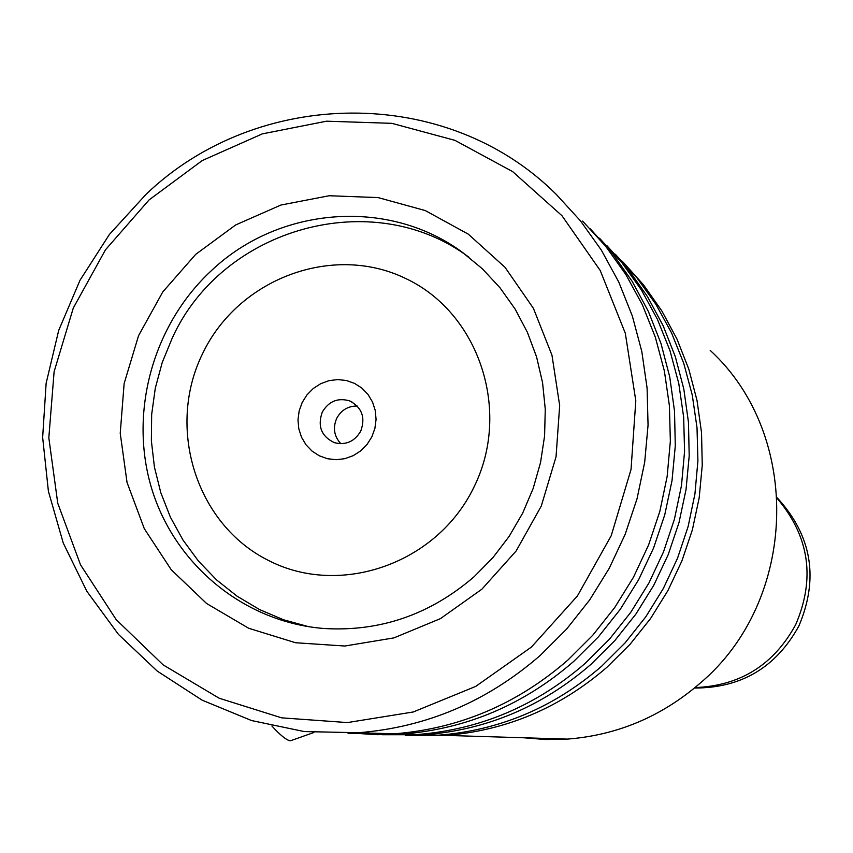 <?xml version="1.0" encoding="UTF-8"?>
<svg xmlns="http://www.w3.org/2000/svg" width="853" height="853" viewBox="0 0 853 853"><rect width="100%" height="100%" fill="white"/><g stroke="black" fill="none" stroke-linecap="round" stroke-linejoin="round"><path stroke-width="1.28" d="M777.296 497.896C811.864 535.631 819.051 578.345 798.866 626.027C776.017 667.451 741.214 688.115 694.481 688.019M302.186 402.477L299.147 410.943L297.985 419.836L298.785 428.728L301.482 437.173L305.96 444.733L311.995 451.056L319.289 455.801L327.477 458.733L336.146 459.714L344.857 458.669L353.185 455.673L360.712 450.864L367.035 444.466L371.855 436.832L374.915 428.323L376.066 419.377L375.245 410.442L372.505 401.987L367.984 394.417L361.907 388.115L354.581 383.402L346.382 380.502L337.713 379.574L329.023 380.651L320.728 383.679L313.254 388.499L306.973 394.875L302.186 402.477M322.263 412.116C317.327 426.244 321.368 436.437 334.419 442.675C345.817 445.437 354.603 441.577 360.755 431.096C365.628 417.554 361.949 407.499 349.741 400.931C337.937 397.455 328.789 401.187 322.263 412.116M357.215 406.017C348.045 405.985 341.2 410.112 336.679 418.396C332.681 427.907 334.077 436.352 340.88 443.731M777.328 498.578C809.38 536.505 815.489 578.547 795.668 624.705C773.746 664.882 740.191 685.833 695.014 687.582M523.913 737.781L545.6 739.53L567.405 739.103C617.145 735.211 661.278 716.68 699.78 683.498C798.237 601.034 802.726 435.233 710.197 350.391M149.104 199.89L105.452 249.844L73.294 308.04L54.112 371.684L48.824 437.781L57.748 503.206L80.523 564.814L116.179 619.619L163.126 664.871L219.168 698.223L281.639 717.842L347.438 722.576L413.257 711.978L475.675 686.42L531.387 647.096L577.396 595.97L611.228 535.695L631.039 469.449L635.805 400.761L625.313 333.256L600.224 270.497L561.967 215.713L512.664 171.624L454.958 140.361L391.858 123.333L326.571 121.19L262.329 133.868L202.225 160.567L149.104 199.89M540.226 655.435C487.074 701.571 426.479 727.332 358.42 732.727L304.254 731.565L251.582 720.55L202.076 700.142L157.251 671.098L118.45 634.397L86.825 591.246L63.25 543.02L48.397 491.221L42.65 437.429L46.137 383.264L58.718 330.346L80.022 280.242L109.408 234.447L146.023 194.345C257.361 87.507 446.236 84.511 556.145 194.281L580.392 220.767L601.376 250.164L618.777 282.055L632.329 315.994L641.819 351.511L647.096 388.094L648.056 425.21L644.676 462.315L637.01 498.866L625.153 534.341L609.287 568.215L589.636 599.99L566.499 629.205L540.226 655.435M195.689 254.375L235.695 224.936L280.914 205.04L329.162 195.742L378.092 197.587L425.284 210.574L468.329 234.18L505.019 267.309L533.413 308.338L551.976 355.221L559.675 405.559L556.049 456.739L541.271 506.085L516.108 551.017L481.892 589.188L440.425 618.638L393.915 637.895L344.783 646.03L295.564 642.735L248.724 628.288L206.607 603.508L171.24 569.729L144.306 528.7L127.044 482.457L120.23 433.281L124.133 383.551L138.559 335.655L162.795 291.897L195.689 254.375M474.119 576.713L492.885 557.681L509.166 536.356L522.676 513.122L533.2 488.364L540.546 462.497L544.587 435.958L545.27 409.205L542.572 382.698L536.569 356.885L527.346 332.19L515.095 309.021L500.007 287.781L482.371 268.791L462.475 252.381C388.595 197.779 279.421 206.469 211.97 270.113C152.783 324.481 128.472 413.033 151.898 489.302C175.345 565.528 244.982 622.541 324.375 628.522C380.342 631.785 430.264 614.512 474.119 576.713M615.333 254.258L637.095 278.035L655.936 304.372L671.556 332.926L683.733 363.293L692.263 395.046L697.018 427.726L697.914 460.865L694.928 493.983L688.104 526.6L677.527 558.246L663.367 588.453L645.806 616.794L625.132 642.842L601.632 666.236C554.098 707.382 499.794 730.36 438.719 735.179L405.282 735.414M622.285 261.242L643.503 284.838L661.843 310.929L677.015 339.153L688.797 369.136L697.018 400.441L701.529 432.631L702.254 465.248L699.183 497.832L692.359 529.905L681.867 561.018L667.856 590.713L650.54 618.564L630.164 644.175L607.027 667.185C559.984 707.894 506.245 730.626 445.788 735.393L408.992 735.403M599.488 238.2L621.912 262.703L641.328 289.86L657.428 319.31L669.978 350.636L678.764 383.402L683.658 417.117L684.575 451.322L681.494 485.517L674.435 519.189L663.517 551.859L648.898 583.047L630.783 612.294L609.447 639.196L585.201 663.346C536.164 705.826 480.175 729.55 417.224 734.529L382.507 734.753M606.739 245.483L628.618 269.793L647.523 296.695L663.176 325.803L675.331 356.714L683.807 389.011L688.456 422.224L689.203 455.897L686.036 489.526L678.988 522.633L668.166 554.749L653.707 585.403L635.837 614.16L614.821 640.603L590.948 664.359C542.444 706.369 487.042 729.837 424.741 734.753L386.462 734.732M582.588 221.076L605.726 246.357L625.761 274.389L642.373 304.798L655.307 337.138L664.37 370.97L669.413 405.815L670.351 441.15L667.153 476.475L659.859 511.267L648.579 545.035L633.459 577.268L614.746 607.496L592.707 635.304L567.671 660.265C517.035 704.162 459.245 728.686 394.299 733.825L348.056 733.281M590.159 228.689L612.753 253.767L632.265 281.511L648.429 311.558L660.979 343.471L669.722 376.823L674.52 411.135L675.288 445.916L672.015 480.655L664.743 514.871L653.558 548.063L638.62 579.741L620.174 609.458L598.454 636.786L573.813 661.342C523.731 704.749 466.57 728.984 402.328 734.07L377.261 734.7L352.332 733.1M271.915 726.01C280.232 735.158 286.331 740.084 290.212 740.809L290.926 740.628M473.927 487.17C511.789 411.157 479.087 312.859 405.708 278.515C332.883 243.041 238.392 278.6 202.694 353.419C165.94 427.705 196.009 524.286 268.3 560.368C340.038 597.569 437.162 563.716 473.927 487.17M469.022 257.297C372.857 185.186 222.313 227.719 172.359 337.841M172.274 338.012L162.209 362.568L155.299 388.179L151.663 414.419L151.376 440.873L154.425 467.092L160.791 492.65L170.365 517.11L183.011 540.077L198.514 561.146L216.641 579.965L237.091 596.194L259.525 609.554L283.569 619.79L308.807 626.731M351.948 401.966L349.741 400.931M358.42 732.727L394.299 733.825M402.328 734.07L417.224 734.529M424.741 734.753L438.719 735.179M445.788 735.393L567.405 739.103M290.457 740.788L313.851 732.503"/></g></svg>
